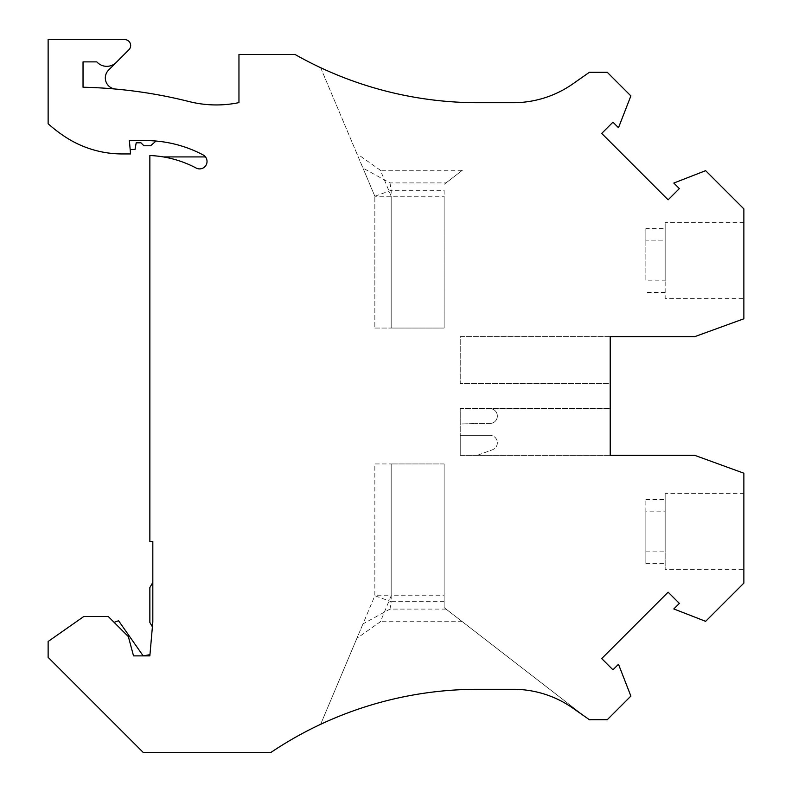 <?xml version="1.0" encoding="UTF-8"?>
<svg xmlns="http://www.w3.org/2000/svg" width="792" height="792" viewBox="0 0 792 792"><rect width="100%" height="100%" fill="white"/><g stroke="black" fill="none" stroke-linecap="round" stroke-linejoin="round"><path stroke-width="0.59" stroke-dasharray="3.96 2.97" d="M143.184 655.875L149.965 654.677L149.856 655.875L133.521 655.875L128.363 636.6L133.521 655.875L149.856 655.875L152.826 621.928L152.826 541.53L149.856 541.53L149.856 155.519A108.405 108.405 0 0 1 196.139 168.033A7.425 7.425 0 0 0 199.604 168.894A7.425 7.425 0 0 1 196.139 168.033A7.425 7.425 0 0 0 206.811 163.261A7.425 7.425 0 0 0 203.079 154.905A123.255 123.255 0 0 0 145.401 140.58A123.255 123.255 0 0 1 156.024 141.035L150.599 145.778L143.916 145.778L140.946 142.808L136.194 142.808L135.026 149.411A59.4 59.4 0 0 1 130.165 149.46L129.383 140.58L130.561 153.945L122.295 153.945A103.95 103.95 0 0 1 65.894 137.313A141.075 141.075 0 0 1 48.134 123.74L48.134 39.6L124.72 39.6A5.94 5.94 0 0 1 128.918 49.738L108.583 70.082A11.137 11.137 0 0 0 115.454 89.05A476.685 476.685 0 0 0 83.031 87.229L83.031 61.875L96.832 61.875A13.365 13.365 0 0 0 116.246 62.419M115.454 89.05A476.685 476.685 0 0 1 189.1 101.564A111.375 111.375 0 0 0 238.956 102.614L238.956 54.45L295 54.45A371.25 371.25 0 0 0 478.051 102.713A371.25 371.25 0 0 1 320.631 67.686L374.844 196.267L444.124 196.267L444.124 328.056L391.179 328.056L391.179 196.267L380.407 170.28L356.865 153.628M199.604 168.894A7.425 7.425 0 0 0 205.475 156.915A7.425 7.425 0 0 1 199.604 168.894M130.165 149.46L129.383 140.58L145.401 140.58A123.255 123.255 0 0 1 156.024 141.035M478.051 102.713L513.167 102.713A103.95 103.95 0 0 0 572.794 83.912L589.426 72.27L607.246 72.27L630.877 95.911L618.493 127.73L612.949 122.186L601.712 133.422L668.121 199.832L679.358 188.595L673.814 183.051L705.632 170.666L743.866 208.89L743.866 318.78L694.901 336.6L610.216 336.6L610.216 455.4L694.901 455.4L743.866 473.22L743.866 583.11L705.632 621.334L673.814 608.949L679.358 603.405L668.121 592.168L601.712 658.578L612.949 669.814L618.493 664.27L630.877 696.089L607.246 719.73L589.426 719.73L572.794 708.088A103.95 103.95 0 0 0 513.167 689.288L478.051 689.288A371.25 371.25 0 0 0 270.973 752.4L143.174 752.4L48.134 657.36L48.134 641.48L83.774 616.523L108.276 616.523L128.363 636.6L114.117 622.354L128.363 636.6L133.521 655.875L143.174 655.875L118.572 620.74L114.117 622.354M129.383 140.58L145.401 140.58L129.383 140.58M163.291 156.915A108.405 108.405 0 0 1 196.139 168.033A108.405 108.405 0 0 0 163.291 156.915L205.475 156.915M572.794 83.912L585.298 75.161L572.794 83.912A103.95 103.95 0 0 1 513.167 102.713M320.631 67.686L362.964 168.082L389.981 182.903L446.045 182.903L444.124 184.387L462.36 170.28L380.407 170.28M462.36 170.28L446.045 182.903M149.965 654.677L149.856 655.875L143.174 655.875M152.826 621.928L152.826 582.417L152.826 621.928M152.826 582.417L149.856 587.565L149.856 622.462L152.401 626.858M572.794 708.088L585.298 716.839L572.794 708.088A103.95 103.95 0 0 0 513.167 689.288L478.051 689.288L513.167 689.288M446.045 609.097L444.124 607.612L444.124 463.934L444.124 607.612L585.298 716.839L446.045 609.097L389.981 609.097L391.179 601.673L374.844 595.732L391.179 595.732L380.407 621.72L356.865 638.372L374.844 595.732L374.844 463.934L391.179 463.934L374.844 463.934L374.844 595.732L362.964 623.918L389.981 609.097M462.36 621.72L380.407 621.72M478.051 689.288A371.25 371.25 0 0 0 320.631 724.314L356.865 638.372M444.124 463.934L391.179 463.934L444.124 463.934M444.124 601.673L391.179 601.673L391.179 463.934L391.179 595.732L444.124 595.732M320.631 724.314L362.964 623.918M743.866 298.356L743.866 222.621L743.866 298.356L665.161 298.356L665.161 240.125L645.856 240.125L645.856 228.571L665.161 228.571L665.161 222.621L665.161 280.863L645.856 280.863L645.856 228.571M743.866 222.621L665.161 222.621M665.161 228.571L665.161 280.863M645.856 240.125L645.856 280.863M665.161 240.125L665.161 298.356M665.161 292.416L645.856 292.416M610.216 336.6L460.231 336.6L460.231 383.377L460.231 336.6L610.216 336.6L610.216 383.377L460.231 383.377L610.216 383.377M743.866 569.369L743.866 493.634L743.866 569.369L665.161 569.369L665.161 511.137L665.161 569.369M645.856 511.137L645.856 563.429L645.856 499.584L645.856 511.137L665.161 511.137M645.856 551.875L665.161 551.875L665.161 493.634L743.866 493.634M665.161 493.634L665.161 551.875M645.856 499.584L665.161 499.584M645.856 563.429L665.161 563.429M610.216 455.4L460.231 455.4L460.231 408.405L460.231 455.4L610.216 455.4L610.216 408.405L460.231 408.405L460.231 424.027L475.071 423.472L460.231 424.027L460.231 408.405L610.216 408.405M460.231 435.353L460.231 455.4L460.231 435.353L489.921 435.353L460.231 435.353M374.844 328.056L391.179 328.056L374.844 328.056L374.844 196.267L374.844 328.056M391.179 328.056L444.124 328.056L444.124 190.327L391.179 190.327L391.179 328.056M389.981 182.903L391.179 190.327L374.844 196.267L362.964 168.082M444.124 190.327L444.124 196.267M477.101 455.4L492.485 449.747A7.425 7.425 0 0 0 489.921 435.353A7.425 7.425 0 0 1 492.485 449.747L477.101 455.4M489.921 423.472L475.071 423.472L489.921 423.472A7.425 7.425 0 0 0 492.485 409.078L490.654 408.405L492.485 409.078A7.425 7.425 0 0 1 489.921 423.472"/><path stroke-width="1.19" d="M610.216 383.377L610.216 336.6L694.901 336.6L743.866 318.78L743.866 208.89L705.632 170.666L673.814 183.051L679.358 188.595L668.121 199.832L601.712 133.422L612.949 122.186L618.493 127.73L630.877 95.911L607.246 72.27L589.426 72.27L572.794 83.912A103.95 103.95 0 0 1 513.167 102.713L478.051 102.713A371.25 371.25 0 0 1 295 54.45L238.956 54.45L238.956 102.614A111.375 111.375 0 0 1 189.1 101.564A476.685 476.685 0 0 0 83.031 87.229L83.031 61.875L96.832 61.875A13.365 13.365 0 0 0 116.246 62.419L128.918 49.738A5.94 5.94 0 0 0 124.72 39.6L48.134 39.6L48.134 123.74A141.075 141.075 0 0 0 65.894 137.313A103.95 103.95 0 0 0 122.295 153.945L130.561 153.945L129.383 140.58L145.401 140.58A123.255 123.255 0 0 1 203.079 154.905A7.425 7.425 0 0 1 199.604 168.894A7.425 7.425 0 0 1 196.139 168.033A108.405 108.405 0 0 0 149.856 155.519L149.856 541.53L152.826 541.53L152.826 621.928L149.856 655.875L133.521 655.875L128.363 636.6L108.276 616.523L83.774 616.523L48.134 641.48L48.134 657.36L143.174 752.4L270.973 752.4A371.25 371.25 0 0 1 478.051 689.288L513.167 689.288A103.95 103.95 0 0 1 572.794 708.088L589.426 719.73L607.246 719.73L630.877 696.089L618.493 664.27L612.949 669.814L601.712 658.578L668.121 592.168L679.358 603.405L673.814 608.949L705.632 621.334L743.866 583.11L743.866 473.22L694.901 455.4L610.216 455.4L610.216 408.405M130.165 149.46A59.4 59.4 0 0 0 135.026 149.411L136.194 142.808L140.946 142.808L143.916 145.778L150.599 145.778L156.024 141.035M610.216 336.6L610.216 455.4M163.291 156.915L205.475 156.915M478.051 102.713A371.25 371.25 0 0 1 320.631 67.686M572.794 83.912A103.95 103.95 0 0 1 513.167 102.713M143.174 655.875L118.572 620.74L114.117 622.354M149.965 654.677L143.184 655.875M152.401 626.858L149.856 622.462L149.856 587.565L152.826 582.417M572.794 708.088A103.95 103.95 0 0 0 513.167 689.288M478.051 689.288A371.25 371.25 0 0 0 320.631 724.314M115.454 89.05A11.137 11.137 0 0 1 108.583 70.082L116.246 62.419"/></g></svg>
